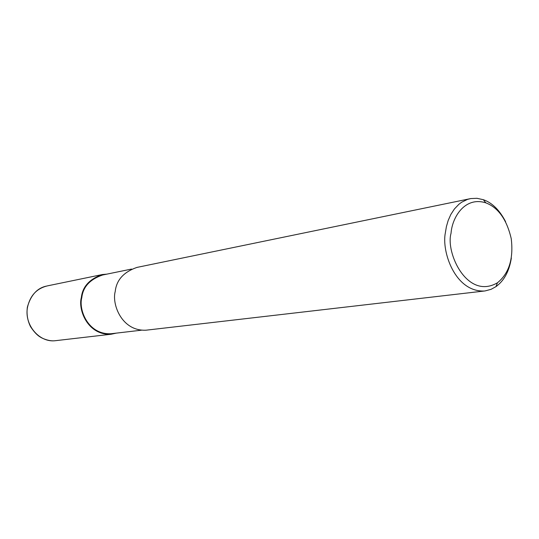 <?xml version="1.0" encoding="UTF-8"?>
<svg xmlns="http://www.w3.org/2000/svg" width="539" height="539" viewBox="0 0 539 539"><rect width="100%" height="100%" fill="white"/><g stroke="black" fill="none" stroke-linecap="round" stroke-linejoin="round"><path stroke-width="0.81" d="M56.312 340.587L55.53 340.682C39.266 342.925 23.837 324.593 27.563 307.001C30.238 295.392 36.901 288.345 47.56 285.845L102.437 274.526L106.816 274.142M116.343 333.122L111.122 334.241C87.54 335.453 77.852 309.48 81.362 297.44C82.588 286.593 89.615 278.953 102.437 274.526M141.44 330.198L111.095 333.735C87.897 334.941 78.357 309.393 81.813 297.555C83.019 286.883 89.932 279.37 102.558 275.018L131.543 269.062M511.349 258.033C509.261 271.178 504.14 280.704 495.981 286.613L491.096 289.315L485.1 290.925L146.069 330.191C121.733 331.418 111.634 304.07 115.231 291.424C116.478 280.017 123.707 272.013 136.94 267.411L470.79 198.568L476.914 198.298L483.348 199.699C492.161 202.772 499.572 210.102 505.595 221.684M484.231 291.02C454.956 292.125 441.421 251.289 445.369 232.76L446.4 226.616L448.185 220.451L450.826 214.482L454.404 208.97L458.945 204.234L461.579 202.266L467.522 199.383L470.79 198.568M451.049 233.266C452.08 217.54 464.78 196.149 485.828 202.853C498.312 207.63 506.781 219.568 511.235 238.662C513.654 258.673 509.059 273.381 497.45 282.786C467.178 300.405 445.369 252.501 451.049 233.266M27.563 307.001L27.374 307.163C30.71 295.278 36.962 288.271 46.145 286.148M55.443 340.688C51.569 341.234 47.129 340.372 42.13 338.101C40.129 336.976 36.329 335.426 30.534 326.647C27.489 320.469 26.438 313.974 27.374 307.163M55.53 340.682L111.122 334.241M485.828 202.853L483.348 199.699M497.45 282.786L495.981 286.613"/></g></svg>
